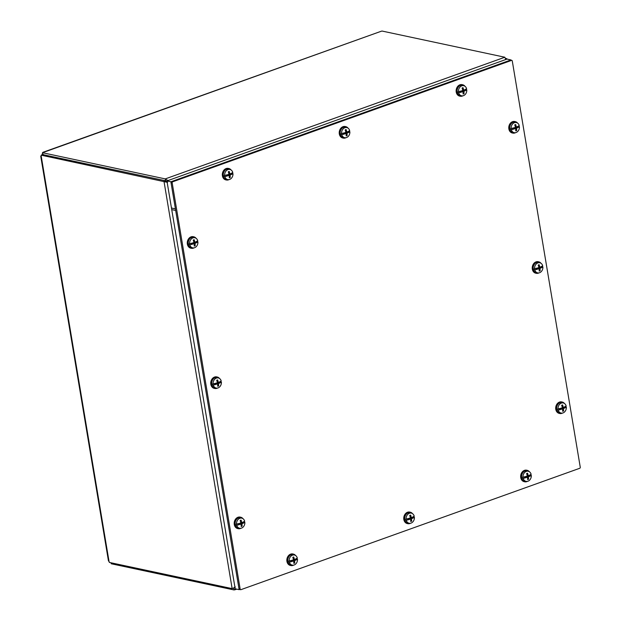 <?xml version="1.0" encoding="UTF-8"?>
<svg xmlns="http://www.w3.org/2000/svg" width="621" height="621" viewBox="0 0 621 621"><rect width="100%" height="100%" fill="white"/><g stroke="black" fill="none" stroke-linecap="round" stroke-linejoin="round"><path stroke-width="0.93" d="M111.112 562.805L111.275 563.767L234.055 589.95L235.879 588.949M234.055 589.95L233.737 588.064L234.133 587.971M233.706 588.056L235.297 586.938M507.279 59.142L505.486 58.304M505.665 58.964L506.752 58.568M42.833 152.339L381.31 31.221A1.879 0.497 170.5 0 0 382.062 31.05L504.842 57.233L505.75 59.546M167.981 180.564L165.264 178.902L42.484 152.712L42.802 154.598L165.582 180.789L165.264 178.902L504.842 57.233M165.582 180.789L167.414 181.254M234.94 587.326L232.145 588.615L163.998 181.371L165.566 180.812L42.795 154.621L41.219 155.188L167.158 182.295M233.768 587.947L232.145 588.615L109.366 562.432A1.879 1.009 70.3 0 0 109.079 561.695L108.411 560.639L40.738 156.236L41.196 155.708M165.566 180.812L166.971 182.124M43.214 154.357L43.222 154.916M42.438 154.745L42.049 154.668L42.896 152.471A1.879 0.497 170.5 0 1 42.484 152.712M42.546 152.688L381.31 31.221M41.219 155.188A1.879 1.009 70.3 0 1 41.165 155.848L40.738 156.228M580.262 467.248A0.838 0.668 -78 0 1 579.735 468.281L240.964 589.655A0.838 0.668 -78 0 1 240.164 589.096L172.18 182.83A0.838 0.668 -78 0 1 172.708 181.79L511.479 60.416A0.838 0.668 -78 0 1 512.278 60.974L580.262 467.248M240.164 589.096L239 588.848A0.838 0.668 102 0 0 239.489 589.43L240.653 589.678M239 588.848L171.016 182.574L172.18 182.83M172.708 181.79L171.543 181.542A0.838 0.668 102 0 0 171.016 182.574M171.543 181.542L510.315 60.167L511.479 60.416M510.889 60.291A0.838 0.668 102 0 0 510.315 60.167M230.166 173.857L229.778 173.585L230.166 173.857A11.652 2.468 166.2 0 0 231.563 173.205A11.667 3.936 -16.4 0 0 231.641 173.143A11.652 3.245 -10.6 0 0 232.766 172.444A5.17 4.13 -78 0 0 230.344 169.595L229.165 169.16A5.348 4.269 -78 0 0 226.727 169.168A5.348 4.269 -78 0 0 223.25 174.881A5.348 4.269 -78 0 0 226.952 179.554L228.202 179.64A5.17 4.13 -78 0 1 224.849 176.597L224.538 176.55A5.209 4.161 -78 0 1 224.328 175.301L224.639 175.355A5.17 4.13 -78 0 1 227.985 169.603A5.17 4.13 -78 0 1 230.344 169.595M229.77 173.857A2.042 1.63 -78 0 1 229.793 174.183L231.532 174.33L230.888 174.191L232.976 173.686A11.652 2.965 171.6 0 1 231.835 174.299A11.667 2.228 177.1 0 1 231.749 174.33L231.641 174.33M230.399 173.748A2.368 1.894 102 0 1 230.445 174.237L230.888 174.191M231.835 174.299L231.113 174.144M232.572 172.576A5.209 4.161 -78 0 1 232.728 173.616M229.258 176.535L230.22 177.443A11.652 6.978 -113.7 0 0 230.08 175.425L230.344 174.92A11.652 3.718 -5.1 0 0 231.749 174.33M224.538 176.55L226.991 176.03A11.652 4.091 -8 0 0 228.807 175.471L229.196 175.743A11.652 5.542 73.9 0 1 229.281 177.777A3.214 2.562 102 0 0 230.22 177.443M226.618 175.316L227.1 174.881L229.196 175.743M226.991 176.03A11.667 3.936 163.6 0 1 226.859 176.085A11.652 3.245 169.4 0 1 224.849 176.597M232.976 173.686A5.17 4.13 -78 0 1 228.202 179.64M224.639 175.355A11.652 2.965 -8.4 0 0 226.665 174.928A11.667 2.228 -2.9 0 0 226.805 174.905A11.652 2.096 169.1 0 0 228.629 174.408L228.885 173.903A11.652 5.356 70.2 0 0 228.28 171.784A3.214 2.562 102 0 1 229.219 171.443L228.412 172.188M228.769 173.422L229.778 173.585A11.652 7.165 -109.7 0 0 229.219 171.443M226.355 175.813L226.758 175.557A2.368 1.894 102 0 1 226.626 174.936M226.859 176.085L226.137 175.929M226.999 175.96L226.758 175.557M228.249 175.192L228.644 174.33L229.793 174.183M227.1 174.881L227.728 175.324L227.1 174.881M229.079 179.578A5.868 4.689 -78 0 1 226.355 179.989A5.868 4.689 -78 0 1 222.993 173.275A5.868 4.689 -78 0 1 228.8 168.516A5.868 4.689 -78 0 1 231.121 170.007M226.091 179.927A5.868 4.689 -78 0 1 225.827 179.88A5.868 4.689 -78 0 1 222.473 173.166A5.868 4.689 -78 0 1 228.28 168.407A5.868 4.689 -78 0 1 228.536 168.47M294.68 559.412L294.292 559.141L294.68 559.412A11.652 2.468 166.2 0 0 296.077 558.768A11.667 3.936 -16.4 0 0 296.163 558.698A11.652 3.245 -10.6 0 0 297.288 558A5.17 4.13 -78 0 0 294.866 555.158L293.686 554.724A5.348 4.269 -78 0 0 291.241 554.732A5.348 4.269 -78 0 0 287.771 560.445A5.348 4.269 -78 0 0 291.474 565.118L292.724 565.195A5.17 4.13 -78 0 1 289.37 562.152L289.06 562.106A5.209 4.161 -78 0 1 288.85 560.864L289.161 560.91A5.17 4.13 -78 0 1 292.507 555.166A5.17 4.13 -78 0 1 294.866 555.158M294.292 559.412A2.042 1.63 -78 0 1 294.315 559.738L296.054 559.886L295.41 559.746L297.49 559.242A11.652 2.965 171.6 0 1 296.357 559.863A11.667 2.228 177.1 0 1 296.271 559.886L296.163 559.886M294.921 559.311A2.368 1.894 102 0 1 294.967 559.793L295.41 559.746M296.357 559.863L295.635 559.707M297.094 558.132A5.209 4.161 -78 0 1 297.249 559.172M293.772 562.09L294.742 563.006A11.652 6.978 -113.7 0 0 294.602 560.98L294.859 560.476A11.652 3.718 -5.1 0 0 296.271 559.886M289.06 562.106L291.513 561.594A11.652 4.091 -8 0 0 293.329 561.027L293.717 561.299A11.652 5.542 73.9 0 1 293.803 563.34A3.214 2.562 102 0 0 294.742 563.006M291.14 560.879L291.622 560.445L293.717 561.299M291.513 561.594A11.667 3.936 163.6 0 1 291.381 561.64A11.652 3.245 169.4 0 1 289.37 562.152M297.49 559.242A5.17 4.13 -78 0 1 292.724 565.195M289.161 560.91A11.652 2.965 -8.4 0 0 291.187 560.484A11.667 2.228 -2.9 0 0 291.327 560.468A11.652 2.096 169.1 0 0 293.151 559.963L293.407 559.459A11.652 5.356 70.2 0 0 292.801 557.34A3.214 2.562 102 0 1 293.741 557.006L292.933 557.751M293.291 558.985L294.292 559.141A11.652 7.165 -109.7 0 0 293.741 557.006M290.876 561.376L291.28 561.112A2.368 1.894 102 0 1 291.148 560.491M291.381 561.64L290.659 561.485M291.521 561.508L291.28 561.112M292.77 560.747L293.166 559.886L294.315 559.738M291.622 560.445L292.25 560.887L291.622 560.445M293.601 565.141A5.868 4.689 -78 0 1 290.869 565.552A5.868 4.689 -78 0 1 287.515 558.838A5.868 4.689 -78 0 1 293.322 554.079A5.868 4.689 -78 0 1 295.643 555.57M290.612 565.49A5.868 4.689 -78 0 1 290.349 565.444A5.868 4.689 -78 0 1 286.995 558.729A5.868 4.689 -78 0 1 292.801 553.963A5.868 4.689 -78 0 1 293.058 554.033M347.069 131.97L346.681 131.699L347.069 131.97A11.652 2.468 166.2 0 0 348.466 131.318A11.667 3.936 -16.4 0 0 348.552 131.256A11.652 3.245 -10.6 0 0 349.67 130.557A5.17 4.13 -78 0 0 347.255 127.716L346.076 127.274A5.348 4.269 -78 0 0 343.63 127.282A5.348 4.269 -78 0 0 340.161 133.003A5.348 4.269 -78 0 0 343.863 137.668L345.113 137.753A5.17 4.13 -78 0 1 341.752 134.71L341.449 134.664A5.209 4.161 -78 0 1 341.24 133.414L341.55 133.468A5.17 4.13 -78 0 1 344.896 127.716A5.17 4.13 -78 0 1 347.255 127.716M346.681 131.97A2.042 1.63 -78 0 1 346.704 132.296L348.443 132.444L347.791 132.304L349.879 131.799A11.652 2.965 171.6 0 1 348.746 132.413A11.667 2.228 177.1 0 1 348.653 132.444L348.552 132.444M347.31 131.869A2.368 1.894 102 0 1 347.356 132.351L347.791 132.304M348.746 132.413L348.024 132.257M349.483 130.689A5.209 4.161 -78 0 1 349.639 131.73M346.161 134.648L347.131 135.557A11.652 6.978 -113.7 0 0 346.992 133.538L347.248 133.034A11.652 3.718 -5.1 0 0 348.653 132.444M341.449 134.664L343.902 134.144A11.652 4.091 -8 0 0 345.711 133.585L346.099 133.857A11.652 5.542 73.9 0 1 346.192 135.89A3.214 2.562 102 0 0 347.131 135.557M343.522 133.43L344.011 132.995L346.099 133.857M343.902 134.144A11.667 3.936 163.6 0 1 343.77 134.198A11.652 3.245 169.4 0 1 341.752 134.71M349.879 131.799A5.17 4.13 -78 0 1 345.113 137.753M341.55 133.468A11.652 2.965 -8.4 0 0 343.576 133.041A11.667 2.228 -2.9 0 0 343.716 133.026A11.652 2.096 169.1 0 0 345.532 132.521L345.796 132.017A11.652 5.356 70.2 0 0 345.191 129.898A3.214 2.562 102 0 1 346.122 129.556L345.323 130.301M345.68 131.536L346.681 131.699A11.652 7.165 -109.7 0 0 346.122 129.556M343.266 133.926L343.669 133.67A2.368 1.894 102 0 1 343.537 133.049M343.77 134.198L343.048 134.043M343.91 134.066L343.669 133.67M345.16 133.305L345.555 132.444L346.704 132.296M344.011 132.995L344.639 133.437L344.011 132.995M345.99 137.691A5.868 4.689 -78 0 1 343.258 138.103A5.868 4.689 -78 0 1 339.904 131.396A5.868 4.689 -78 0 1 345.703 126.63A5.868 4.689 -78 0 1 348.032 128.12M343.002 138.041A5.868 4.689 -78 0 1 342.738 137.994A5.868 4.689 -78 0 1 339.376 131.279A5.868 4.689 -78 0 1 345.183 126.521A5.868 4.689 -78 0 1 345.447 126.583M411.591 517.526L411.203 517.254L411.591 517.526A11.652 2.468 166.2 0 0 412.988 516.882A11.667 3.936 -16.4 0 0 413.074 516.819A11.652 3.245 -10.6 0 0 414.191 516.113A5.17 4.13 -78 0 0 411.777 513.272L410.597 512.837A5.348 4.269 -78 0 0 408.152 512.845A5.348 4.269 -78 0 0 404.682 518.558A5.348 4.269 -78 0 0 408.377 523.231L409.635 523.309A5.17 4.13 -78 0 1 406.274 520.266L405.971 520.219A5.209 4.161 -78 0 1 405.761 518.977L406.072 519.024A5.17 4.13 -78 0 1 409.41 513.28A5.17 4.13 -78 0 1 411.777 513.272M411.195 517.534A2.042 1.63 -78 0 1 411.218 517.852L412.957 517.999L412.313 517.86L414.401 517.355A11.652 2.965 171.6 0 1 413.268 517.976A11.667 2.228 177.1 0 1 413.175 517.999L413.066 517.999M411.832 517.425A2.368 1.894 102 0 1 411.87 517.906L412.313 517.86M413.268 517.976L412.546 517.821M414.005 516.245A5.209 4.161 -78 0 1 414.16 517.285M410.683 520.204L411.653 521.12A11.652 6.978 -113.7 0 0 411.513 519.102L411.77 518.597A11.652 3.718 -5.1 0 0 413.175 517.999M405.971 520.219L408.424 519.707A11.652 4.091 -8 0 0 410.233 519.14L410.621 519.42A11.652 5.542 73.9 0 1 410.714 521.454A3.214 2.562 102 0 0 411.653 521.12M408.044 518.993L408.533 518.558L410.621 519.42M408.424 519.707A11.667 3.936 163.6 0 1 408.292 519.754A11.652 3.245 169.4 0 1 406.274 520.266M414.401 517.355A5.17 4.13 -78 0 1 409.635 523.309M406.072 519.024A11.652 2.965 -8.4 0 0 408.098 518.597A11.667 2.228 -2.9 0 0 408.23 518.582A11.652 2.096 169.1 0 0 410.054 518.077L410.318 517.572A11.652 5.356 70.2 0 0 409.713 515.453A3.214 2.562 102 0 1 410.644 515.12L409.844 515.865M410.194 517.099L411.203 517.254A11.652 7.165 -109.7 0 0 410.644 515.12M407.78 519.49L408.191 519.226A2.368 1.894 102 0 1 408.059 518.613M408.292 519.754L407.57 519.606M408.432 519.622L408.191 519.226M409.681 518.861L410.077 517.999L411.218 517.852M408.533 518.558L409.161 519.001L408.533 518.558M410.512 523.255A5.868 4.689 -78 0 1 407.78 523.666A5.868 4.689 -78 0 1 404.418 516.951A5.868 4.689 -78 0 1 410.225 512.193A5.868 4.689 -78 0 1 412.554 513.683M407.523 523.604A5.868 4.689 -78 0 1 407.26 523.557A5.868 4.689 -78 0 1 403.898 516.843A5.868 4.689 -78 0 1 409.705 512.084A5.868 4.689 -78 0 1 409.961 512.146M463.98 90.084L463.592 89.812L463.98 90.084A11.652 2.468 166.2 0 0 465.377 89.432A11.667 3.936 -16.4 0 0 465.463 89.37A11.652 3.245 -10.6 0 0 466.581 88.671A5.17 4.13 -78 0 0 464.159 85.83L462.987 85.388A5.348 4.269 -78 0 0 460.541 85.395A5.348 4.269 -78 0 0 457.072 91.116A5.348 4.269 -78 0 0 460.766 95.781L462.024 95.867A5.17 4.13 -78 0 1 458.663 92.824L458.352 92.777A5.209 4.161 -78 0 1 458.151 91.535L458.453 91.582A5.17 4.13 -78 0 1 461.799 85.838A5.17 4.13 -78 0 1 464.159 85.83M463.584 90.084A2.042 1.63 -78 0 1 463.608 90.41L465.346 90.557L464.702 90.418L466.79 89.913A11.652 2.965 171.6 0 1 465.657 90.526A11.667 2.228 177.1 0 1 465.564 90.557L465.455 90.557M464.221 89.983A2.368 1.894 102 0 1 464.26 90.464L464.702 90.418M465.657 90.526L464.935 90.379M466.394 88.803A5.209 4.161 -78 0 1 466.55 89.843M463.072 92.762L464.034 93.67A11.652 6.978 -113.7 0 0 463.903 91.652L464.159 91.147A11.652 3.718 -5.1 0 0 465.564 90.557M458.352 92.777L460.805 92.257A11.652 4.091 -8 0 0 462.622 91.698L463.01 91.97A11.652 5.542 73.9 0 1 463.103 94.012A3.214 2.562 102 0 0 464.034 93.67M460.433 91.543L460.914 91.116L463.01 91.97M460.805 92.257A11.667 3.936 163.6 0 1 460.681 92.312A11.652 3.245 169.4 0 1 458.663 92.824M466.79 89.913A5.17 4.13 -78 0 1 462.024 95.867M458.453 91.582A11.652 2.965 -8.4 0 0 460.487 91.155A11.667 2.228 -2.9 0 0 460.619 91.14A11.652 2.096 169.1 0 0 462.443 90.635L462.699 90.13A11.652 5.356 70.2 0 0 462.094 88.011A3.214 2.562 102 0 1 463.033 87.677L462.226 88.415M462.583 89.657L463.592 89.812A11.652 7.165 -109.7 0 0 463.033 87.677M460.169 92.04L460.58 91.784A2.368 1.894 102 0 1 460.44 91.163M460.681 92.312L459.951 92.156M460.813 92.18L460.58 91.784M462.071 91.419L462.466 90.557L463.608 90.41M460.914 91.116L461.55 91.551L460.914 91.116M462.901 95.805A5.868 4.689 -78 0 1 460.169 96.224A5.868 4.689 -78 0 1 456.808 89.509A5.868 4.689 -78 0 1 462.614 84.743A5.868 4.689 -78 0 1 464.943 86.234M459.913 96.154A5.868 4.689 -78 0 1 459.649 96.108A5.868 4.689 -78 0 1 456.288 89.393A5.868 4.689 -78 0 1 462.094 84.635A5.868 4.689 -78 0 1 462.35 84.697M528.502 475.639L528.114 475.368L528.502 475.639A11.652 2.468 166.2 0 0 529.899 474.995A11.667 3.936 -16.4 0 0 529.985 474.933A11.652 3.245 -10.6 0 0 531.102 474.227A5.17 4.13 -78 0 0 528.681 471.386L527.508 470.951A5.348 4.269 -78 0 0 525.063 470.959A5.348 4.269 -78 0 0 521.586 476.672A5.348 4.269 -78 0 0 525.288 481.345L526.538 481.422A5.17 4.13 -78 0 1 523.185 478.38L522.874 478.341A5.209 4.161 -78 0 1 522.665 477.091L522.975 477.138A5.17 4.13 -78 0 1 526.321 471.393A5.17 4.13 -78 0 1 528.681 471.386M528.106 475.647A2.042 1.63 -78 0 1 528.129 475.965L529.868 476.113L531.312 475.469A11.652 2.965 171.6 0 1 530.179 476.09A11.667 2.228 177.1 0 1 530.086 476.113L529.977 476.113M528.735 475.539A2.368 1.894 102 0 1 528.782 476.02L529.224 475.981M530.179 476.09L529.449 475.934M530.908 474.366A5.209 4.161 -78 0 1 531.064 475.399M527.594 478.317L528.556 479.233A11.652 6.978 -113.7 0 0 528.417 477.215L528.681 476.711A11.652 3.718 -5.1 0 0 530.086 476.113M522.874 478.341L525.327 477.821A11.652 4.091 -8 0 0 527.144 477.262L527.532 477.533A11.652 5.542 73.9 0 1 527.625 479.567A3.214 2.562 102 0 0 528.556 479.233M524.955 477.107L525.436 476.672L527.532 477.533M525.327 477.821A11.667 3.936 163.6 0 1 525.203 477.875A11.652 3.245 169.4 0 1 523.185 478.38M531.312 475.469A5.17 4.13 -78 0 1 526.538 481.422M522.975 477.138A11.652 2.965 -8.4 0 0 525.009 476.711A11.667 2.228 -2.9 0 0 525.141 476.695A11.652 2.096 169.1 0 0 526.965 476.191L527.221 475.686A11.652 5.356 70.2 0 0 526.616 473.567A3.214 2.562 102 0 1 527.555 473.233L526.748 473.978M527.105 475.212L528.114 475.368A11.652 7.165 -109.7 0 0 527.555 473.233M524.691 477.603L525.094 477.347A2.368 1.894 102 0 1 524.962 476.726M525.203 477.875L524.473 477.72M525.335 477.743L525.094 477.347M526.585 476.975L526.988 476.121L528.129 475.965M525.436 476.672L526.072 477.114L525.436 476.672M527.415 481.368A5.868 4.689 -78 0 1 524.691 481.78A5.868 4.689 -78 0 1 521.33 475.065A5.868 4.689 -78 0 1 527.136 470.307A5.868 4.689 -78 0 1 529.457 471.797M524.427 481.717A5.868 4.689 -78 0 1 524.171 481.671A5.868 4.689 -78 0 1 520.809 474.956A5.868 4.689 -78 0 1 526.616 470.198A5.868 4.689 -78 0 1 526.872 470.26M195.118 242.136L194.73 241.864L195.118 242.136A11.652 2.468 166.2 0 0 196.515 241.491A11.667 3.936 -16.4 0 0 196.601 241.429A11.652 3.245 -10.6 0 0 197.719 240.723A5.17 4.13 -78 0 0 195.304 237.882L194.125 237.447A5.348 4.269 -78 0 0 191.679 237.455A5.348 4.269 -78 0 0 188.21 243.168A5.348 4.269 -78 0 0 191.912 247.841L193.162 247.919A5.17 4.13 -78 0 1 189.801 244.876L189.498 244.829A5.209 4.161 -78 0 1 189.289 243.587L189.599 243.634A5.17 4.13 -78 0 1 192.945 237.89A5.17 4.13 -78 0 1 195.304 237.882M194.73 242.136A2.042 1.63 -78 0 1 194.753 242.462L196.492 242.609L195.84 242.469L197.928 241.965A11.652 2.965 171.6 0 1 196.795 242.586A11.667 2.228 177.1 0 1 196.702 242.609L196.601 242.609M195.359 242.035A2.368 1.894 102 0 1 195.405 242.516L195.84 242.469M196.795 242.586L196.073 242.431M197.532 240.855A5.209 4.161 -78 0 1 197.688 241.895M194.21 244.814L195.18 245.73A11.652 6.978 -113.7 0 0 195.041 243.704L195.297 243.207A11.652 3.718 -5.1 0 0 196.702 242.609M189.498 244.829L191.951 244.317A11.652 4.091 -8 0 0 193.76 243.75L194.148 244.022A11.652 5.542 73.9 0 1 194.241 246.063A3.214 2.562 102 0 0 195.18 245.73M191.571 243.603L192.06 243.168L194.148 244.022M191.951 244.317A11.667 3.936 163.6 0 1 191.819 244.364A11.652 3.245 169.4 0 1 189.801 244.876M197.928 241.965A5.17 4.13 -78 0 1 193.162 247.919M189.599 243.634A11.652 2.965 -8.4 0 0 191.625 243.207A11.667 2.228 -2.9 0 0 191.765 243.191A11.652 2.096 169.1 0 0 193.581 242.687L193.845 242.182A11.652 5.356 70.2 0 0 193.24 240.063A3.214 2.562 102 0 1 194.171 239.729L193.372 240.474M193.729 241.709L194.73 241.864A11.652 7.165 -109.7 0 0 194.171 239.729M191.315 244.1L191.718 243.836A2.368 1.894 102 0 1 191.586 243.215M191.819 244.364L191.097 244.216M191.959 244.232L191.718 243.836M193.209 243.471L193.605 242.609L194.753 242.462M192.06 243.168L192.689 243.611L192.06 243.168M194.039 247.864A5.868 4.689 -78 0 1 191.307 248.276A5.868 4.689 -78 0 1 187.953 241.561A5.868 4.689 -78 0 1 193.752 236.803A5.868 4.689 -78 0 1 196.081 238.293M191.051 248.214A5.868 4.689 -78 0 1 190.787 248.167A5.868 4.689 -78 0 1 187.426 241.453A5.868 4.689 -78 0 1 193.232 236.686A5.868 4.689 -78 0 1 193.496 236.756M516.618 126.956L516.23 126.676L516.618 126.956A11.652 2.468 166.2 0 0 518.015 126.304A11.667 3.936 -16.4 0 0 518.1 126.242A11.652 3.245 -10.6 0 0 519.218 125.535A5.17 4.13 -78 0 0 516.804 122.694L515.624 122.259A5.348 4.269 -78 0 0 513.179 122.267A5.348 4.269 -78 0 0 509.709 127.98A5.348 4.269 -78 0 0 513.404 132.653L514.662 132.731A5.17 4.13 -78 0 1 511.3 129.696L510.998 129.649A5.209 4.161 -78 0 1 510.788 128.4L511.099 128.446A5.17 4.13 -78 0 1 514.436 122.702A5.17 4.13 -78 0 1 516.804 122.694M516.222 126.956A2.042 1.63 -78 0 1 516.245 127.274L517.984 127.421L519.428 126.785A11.652 2.965 171.6 0 1 518.294 127.398A11.667 2.228 177.1 0 1 518.201 127.421L518.1 127.421M516.858 126.847A2.368 1.894 102 0 1 516.897 127.336L517.34 127.289M518.294 127.398L517.572 127.243M519.032 125.675A5.209 4.161 -78 0 1 519.187 126.715M515.709 129.626L516.68 130.542A11.652 6.978 -113.7 0 0 516.54 128.524L516.796 128.019A11.652 3.718 -5.1 0 0 518.201 127.421M510.998 129.649L513.451 129.129A11.652 4.091 -8 0 0 515.259 128.57L515.647 128.842A11.652 5.542 73.9 0 1 515.74 130.876A3.214 2.562 102 0 0 516.68 130.542M513.07 128.415L513.559 127.98L515.647 128.842M513.451 129.129A11.667 3.936 163.6 0 1 513.319 129.184A11.652 3.245 169.4 0 1 511.3 129.696M519.428 126.785A5.17 4.13 -78 0 1 514.662 132.731M511.099 128.446A11.652 2.965 -8.4 0 0 513.125 128.027A11.667 2.228 -2.9 0 0 513.257 128.004A11.652 2.096 169.1 0 0 515.081 127.499L515.345 127.002A11.652 5.356 70.2 0 0 514.739 124.875A3.214 2.562 102 0 1 515.671 124.542L514.871 125.287M515.22 126.521L516.23 126.676A11.652 7.165 -109.7 0 0 515.671 124.542M512.806 128.912L513.218 128.656A2.368 1.894 102 0 1 513.086 128.035M513.319 129.184L512.597 129.028M513.458 129.052L513.218 128.656M514.708 128.291L515.104 127.429L516.245 127.274M513.559 127.98L514.188 128.423L513.559 127.98M515.539 132.677A5.868 4.689 -78 0 1 512.806 133.088A5.868 4.689 -78 0 1 509.445 126.374A5.868 4.689 -78 0 1 515.251 121.615A5.868 4.689 -78 0 1 517.58 123.105M512.55 133.026A5.868 4.689 -78 0 1 512.286 132.979A5.868 4.689 -78 0 1 508.925 126.265A5.868 4.689 -78 0 1 514.731 121.506A5.868 4.689 -78 0 1 514.995 121.569M218.584 382.342L218.196 382.07L218.584 382.342A11.652 2.468 166.2 0 0 219.981 381.69A11.667 3.936 -16.4 0 0 220.067 381.628A11.652 3.245 -10.6 0 0 221.185 380.929A5.17 4.13 -78 0 0 218.763 378.088L217.591 377.646A5.348 4.269 -78 0 0 215.145 377.653A5.348 4.269 -78 0 0 211.668 383.374A5.348 4.269 -78 0 0 215.371 388.04L216.62 388.125A5.17 4.13 -78 0 1 213.267 385.082L212.956 385.036A5.209 4.161 -78 0 1 212.747 383.794L213.057 383.84A5.17 4.13 -78 0 1 216.403 378.096A5.17 4.13 -78 0 1 218.763 378.088M218.188 382.342A2.042 1.63 -78 0 1 218.212 382.668L219.95 382.815L219.306 382.676L221.394 382.171A11.652 2.965 171.6 0 1 220.261 382.784A11.667 2.228 177.1 0 1 220.168 382.815L220.059 382.815M218.817 382.241A2.368 1.894 102 0 1 218.864 382.722L219.306 382.676M220.261 382.784L219.531 382.637M220.991 381.061A5.209 4.161 -78 0 1 221.146 382.101M217.676 385.02L218.639 385.928A11.652 6.978 -113.7 0 0 218.499 383.91L218.763 383.405A11.652 3.718 -5.1 0 0 220.168 382.815M212.956 385.036L215.409 384.515A11.652 4.091 -8 0 0 217.226 383.957L217.614 384.228A11.652 5.542 73.9 0 1 217.707 386.27A3.214 2.562 102 0 0 218.639 385.928M215.037 383.801L215.518 383.374L217.614 384.228M215.409 384.515A11.667 3.936 163.6 0 1 215.277 384.57A11.652 3.245 169.4 0 1 213.267 385.082M221.394 382.171A5.17 4.13 -78 0 1 216.62 388.125M213.057 383.84A11.652 2.965 -8.4 0 0 215.091 383.413A11.667 2.228 -2.9 0 0 215.223 383.398A11.652 2.096 169.1 0 0 217.047 382.893L217.303 382.389A11.652 5.356 70.2 0 0 216.698 380.269A3.214 2.562 102 0 1 217.637 379.936L216.83 380.673M217.187 381.907L218.196 382.07A11.652 7.165 -109.7 0 0 217.637 379.936M214.773 384.298L215.176 384.042A2.368 1.894 102 0 1 215.045 383.421M215.277 384.57L214.555 384.415M215.417 384.438L215.176 384.042M216.667 383.677L217.071 382.815L218.212 382.668M215.518 383.374L216.147 383.809L215.518 383.374M217.497 388.063A5.868 4.689 -78 0 1 214.773 388.482A5.868 4.689 -78 0 1 211.412 381.768A5.868 4.689 -78 0 1 217.218 377.001A5.868 4.689 -78 0 1 219.539 378.492M214.509 388.412A5.868 4.689 -78 0 1 214.253 388.366A5.868 4.689 -78 0 1 210.892 381.651A5.868 4.689 -78 0 1 216.698 376.893A5.868 4.689 -78 0 1 216.954 376.955M540.084 267.154L539.696 266.883L540.084 267.154A11.652 2.468 166.2 0 0 541.481 266.51A11.667 3.936 -16.4 0 0 541.559 266.44A11.652 3.245 -10.6 0 0 542.684 265.741A5.17 4.13 -78 0 0 540.262 262.9L539.082 262.466A5.348 4.269 -78 0 0 536.645 262.473A5.348 4.269 -78 0 0 533.167 268.187A5.348 4.269 -78 0 0 536.87 272.86L538.12 272.937A5.17 4.13 -78 0 1 534.766 269.894L534.456 269.848A5.209 4.161 -78 0 1 534.246 268.606L534.557 268.652A5.17 4.13 -78 0 1 537.902 262.908A5.17 4.13 -78 0 1 540.262 262.9M539.688 267.154A2.042 1.63 -78 0 1 539.711 267.48L541.45 267.628L540.806 267.488L542.894 266.983A11.652 2.965 171.6 0 1 541.753 267.604A11.667 2.228 177.1 0 1 541.667 267.628L541.559 267.628M540.317 267.053A2.368 1.894 102 0 1 540.363 267.535L540.806 267.488M541.753 267.604L541.031 267.449M542.49 265.873A5.209 4.161 -78 0 1 542.645 266.914M539.175 269.832L540.138 270.748A11.652 6.978 -113.7 0 0 539.998 268.722L540.262 268.218A11.652 3.718 -5.1 0 0 541.667 267.628M534.456 269.848L536.909 269.335A11.652 4.091 -8 0 0 538.725 268.769L539.113 269.04A11.652 5.542 73.9 0 1 539.199 271.082A3.214 2.562 102 0 0 540.138 270.748M536.536 268.621L537.018 268.187L539.113 269.04M536.909 269.335A11.667 3.936 163.6 0 1 536.777 269.382A11.652 3.245 169.4 0 1 534.766 269.894M542.894 266.983A5.17 4.13 -78 0 1 538.12 272.937M534.557 268.652A11.652 2.965 -8.4 0 0 536.583 268.225A11.667 2.228 -2.9 0 0 536.723 268.21A11.652 2.096 169.1 0 0 538.547 267.705L538.803 267.201A11.652 5.356 70.2 0 0 538.197 265.082A3.214 2.562 102 0 1 539.137 264.748L538.329 265.493M538.686 266.727L539.696 266.883A11.652 7.165 -109.7 0 0 539.137 264.748M536.272 269.118L536.676 268.854A2.368 1.894 102 0 1 536.544 268.233M536.777 269.382L536.055 269.235M536.917 269.25L536.676 268.854M538.166 268.489L538.57 267.628L539.711 267.48M537.018 268.187L537.646 268.629L537.018 268.187M538.997 272.883A5.868 4.689 -78 0 1 536.272 273.294A5.868 4.689 -78 0 1 532.911 266.58A5.868 4.689 -78 0 1 538.717 261.821A5.868 4.689 -78 0 1 541.038 263.312M536.008 273.232A5.868 4.689 -78 0 1 535.744 273.186A5.868 4.689 -78 0 1 532.391 266.471A5.868 4.689 -78 0 1 538.197 261.705A5.868 4.689 -78 0 1 538.454 261.775M242.043 522.548L241.654 522.269L242.043 522.548A11.652 2.468 166.2 0 0 243.44 521.896A11.667 3.936 -16.4 0 0 243.525 521.834A11.652 3.245 -10.6 0 0 244.643 521.128A5.17 4.13 -78 0 0 242.229 518.287L241.049 517.852A5.348 4.269 -78 0 0 238.604 517.86A5.348 4.269 -78 0 0 235.134 523.573A5.348 4.269 -78 0 0 238.837 528.246L240.086 528.324A5.17 4.13 -78 0 1 236.725 525.288L236.422 525.242A5.209 4.161 -78 0 1 236.213 523.992L236.523 524.039A5.17 4.13 -78 0 1 239.869 518.294A5.17 4.13 -78 0 1 242.229 518.287M241.654 522.548A2.042 1.63 -78 0 1 241.67 522.866L243.416 523.014L244.853 522.377A11.652 2.965 171.6 0 1 243.719 522.991A11.667 2.228 177.1 0 1 243.626 523.014L243.525 523.014M242.283 522.44A2.368 1.894 102 0 1 242.33 522.929L242.764 522.882M243.719 522.991L242.997 522.835M244.457 521.267A5.209 4.161 -78 0 1 244.612 522.308M241.134 525.219L242.105 526.134A11.652 6.978 -113.7 0 0 241.965 524.116L242.221 523.612A11.652 3.718 -5.1 0 0 243.626 523.014M236.422 525.242L238.875 524.722A11.652 4.091 -8 0 0 240.684 524.163L241.072 524.435A11.652 5.542 73.9 0 1 241.165 526.468A3.214 2.562 102 0 0 242.105 526.134M238.495 524.008L238.984 523.573L241.072 524.435M238.875 524.722A11.667 3.936 163.6 0 1 238.743 524.776A11.652 3.245 169.4 0 1 236.725 525.288M244.853 522.377A5.17 4.13 -78 0 1 240.086 528.324M236.523 524.039A11.652 2.965 -8.4 0 0 238.549 523.612A11.667 2.228 -2.9 0 0 238.689 523.596A11.652 2.096 169.1 0 0 240.506 523.092L240.769 522.587A11.652 5.356 70.2 0 0 240.164 520.468A3.214 2.562 102 0 1 241.095 520.134L240.296 520.879M240.653 522.114L241.654 522.269A11.652 7.165 -109.7 0 0 241.095 520.134M238.239 524.504L238.643 524.248A2.368 1.894 102 0 1 238.511 523.627M238.743 524.776L238.022 524.621M238.883 524.644L238.643 524.248M240.133 523.883L240.529 523.022L241.67 522.866M238.984 523.573L239.613 524.015L238.984 523.573M240.964 528.269A5.868 4.689 -78 0 1 238.231 528.681A5.868 4.689 -78 0 1 234.878 521.966A5.868 4.689 -78 0 1 240.676 517.208A5.868 4.689 -78 0 1 243.005 518.698M237.975 528.618A5.868 4.689 -78 0 1 237.711 528.572A5.868 4.689 -78 0 1 234.35 521.857A5.868 4.689 -78 0 1 240.156 517.099A5.868 4.689 -78 0 1 240.42 517.161M563.542 407.36L563.154 407.089L563.542 407.36A11.652 2.468 166.2 0 0 564.939 406.708A11.667 3.936 -16.4 0 0 565.025 406.646A11.652 3.245 -10.6 0 0 566.142 405.948A5.17 4.13 -78 0 0 563.728 403.107L562.548 402.664A5.348 4.269 -78 0 0 560.103 402.672A5.348 4.269 -78 0 0 556.633 408.393A5.348 4.269 -78 0 0 560.328 413.058L561.586 413.144A5.17 4.13 -78 0 1 558.225 410.101L557.922 410.054A5.209 4.161 -78 0 1 557.712 408.812L558.015 408.859A5.17 4.13 -78 0 1 561.361 403.114A5.17 4.13 -78 0 1 563.728 403.107M563.146 407.36A2.042 1.63 -78 0 1 563.169 407.687L564.908 407.834L564.264 407.694L566.352 407.19A11.652 2.965 171.6 0 1 565.219 407.803A11.667 2.228 177.1 0 1 565.126 407.834L565.017 407.834M563.783 407.26A2.368 1.894 102 0 1 563.821 407.741L564.264 407.694M565.219 407.803L564.497 407.648M565.956 406.08A5.209 4.161 -78 0 1 566.111 407.12M562.634 410.039L563.604 410.947A11.652 6.978 -113.7 0 0 563.464 408.928L563.721 408.424A11.652 3.718 -5.1 0 0 565.126 407.834M557.922 410.054L560.375 409.534A11.652 4.091 -8 0 0 562.184 408.975L562.572 409.247A11.652 5.542 73.9 0 1 562.665 411.288A3.214 2.562 102 0 0 563.604 410.947M559.995 408.82L560.484 408.385L562.572 409.247M560.375 409.534A11.667 3.936 163.6 0 1 560.243 409.588A11.652 3.245 169.4 0 1 558.225 410.101M566.352 407.19A5.17 4.13 -78 0 1 561.586 413.144M558.015 408.859A11.652 2.965 -8.4 0 0 560.049 408.432A11.667 2.228 -2.9 0 0 560.181 408.416A11.652 2.096 169.1 0 0 562.005 407.912L562.269 407.407A11.652 5.356 70.2 0 0 561.663 405.288A3.214 2.562 102 0 1 562.595 404.954L561.795 405.692M562.145 406.926L563.154 407.089A11.652 7.165 -109.7 0 0 562.595 404.954M559.731 409.317L560.142 409.06A2.368 1.894 102 0 1 560.002 408.439M560.243 409.588L559.521 409.433M560.383 409.456L560.142 409.06M561.632 408.696L562.028 407.834L563.169 407.687M560.484 408.385L561.112 408.828L560.484 408.385M562.463 413.081A5.868 4.689 -78 0 1 559.731 413.501A5.868 4.689 -78 0 1 556.369 406.786A5.868 4.689 -78 0 1 562.176 402.02A5.868 4.689 -78 0 1 564.505 403.51M559.474 413.431A5.868 4.689 -78 0 1 559.211 413.384A5.868 4.689 -78 0 1 555.849 406.67A5.868 4.689 -78 0 1 561.656 401.911A5.868 4.689 -78 0 1 561.912 401.973M239.132 589.647L235.188 588.801L171.466 208.012L175.409 208.85L239.132 589.647L239.644 589.461M170.876 181.782L166.933 180.936L171.73 209.619L175.681 210.457L170.876 181.782L511.029 60.237M166.933 180.936L507.031 59.088L510.974 59.934M233.737 588.064L234.497 587.792M41.165 155.848L109.079 561.695M229.933 173.833L228.854 173.756M228.349 171.994A2.919 2.329 -78 0 1 229.172 171.714M230.08 177.148A2.919 2.329 -78 0 1 229.289 177.459M230.08 175.425L228.225 175.145M230.344 174.92L228.722 174.354M294.455 559.397L293.368 559.311M292.871 557.549A2.919 2.329 -78 0 1 293.694 557.278M294.602 562.711A2.919 2.329 -78 0 1 293.803 563.022M294.602 560.98L292.747 560.709M294.859 560.476L293.244 559.917M346.844 131.955L345.757 131.869M345.26 130.107A2.919 2.329 -78 0 1 346.083 129.828M346.992 135.269A2.919 2.329 -78 0 1 346.192 135.572M346.992 133.538L345.136 133.259M347.248 133.034L345.633 132.467M411.366 517.51L410.279 517.433M409.782 515.663A2.919 2.329 -78 0 1 410.597 515.391M411.513 520.825A2.919 2.329 -78 0 1 410.714 521.135M411.513 519.102L409.658 518.822M411.77 518.597L410.155 518.03M463.755 90.068L462.668 89.983M462.164 88.221A2.919 2.329 -78 0 1 462.987 87.949M463.895 93.383A2.919 2.329 -78 0 1 463.103 93.686M463.903 91.652L462.047 91.372M464.159 91.147L462.544 90.588M528.277 475.624L527.19 475.546M526.686 473.776A2.919 2.329 -78 0 1 527.508 473.505M528.417 478.938A2.919 2.329 -78 0 1 527.625 479.249M528.417 477.215L526.569 476.936M528.681 476.711L527.066 476.144M194.893 242.12L193.806 242.043M193.31 240.273A2.919 2.329 -78 0 1 194.132 240.001M195.041 245.435A2.919 2.329 -78 0 1 194.241 245.745M195.041 243.704L193.185 243.432M195.297 243.207L193.682 242.64M516.393 126.932L515.306 126.855M514.809 125.093A2.919 2.329 -78 0 1 515.632 124.813M516.54 130.247A2.919 2.329 -78 0 1 515.74 130.557M516.54 128.524L514.685 128.244M516.796 128.019L515.182 127.452M218.359 382.326L217.272 382.241M216.768 380.479A2.919 2.329 -78 0 1 217.591 380.199M218.499 385.641A2.919 2.329 -78 0 1 217.707 385.944M218.499 383.91L216.651 383.631M218.763 383.405L217.148 382.846M539.851 267.139L538.772 267.053M538.267 265.291A2.919 2.329 -78 0 1 539.09 265.02M539.998 270.453A2.919 2.329 -78 0 1 539.207 270.764M539.998 268.722L538.143 268.451M540.262 268.218L538.64 267.659M241.817 522.525L240.731 522.447M240.234 520.685A2.919 2.329 -78 0 1 241.057 520.406M241.965 525.84A2.919 2.329 -78 0 1 241.165 526.15M241.965 524.116L240.11 523.837M242.221 523.612L240.606 523.045M563.317 407.345L562.23 407.26M561.733 405.497A2.919 2.329 -78 0 1 562.548 405.218M563.464 410.66A2.919 2.329 -78 0 1 562.665 410.962M563.464 408.928L561.609 408.649M563.721 408.424L562.106 407.865M236.748 589.135L234.8 589.834M167.631 182.264L166.653 181.875M510.617 60.144L511.789 60.4M230.049 173.872L228.862 173.795M229.002 175.471L227.317 174.843M225.827 179.88L226.355 179.989M228.28 168.407L228.8 168.516M294.571 559.436L293.384 559.358M293.523 561.027L291.839 560.406M290.349 565.444L290.869 565.552M292.801 553.963L293.322 554.079M346.96 131.986L345.773 131.908M345.913 133.585L344.228 132.956M342.738 137.994L343.258 138.103M345.183 126.521L345.703 126.63M411.482 517.549L410.287 517.472M410.434 519.14L408.75 518.519M407.26 523.557L407.78 523.666M409.705 512.084L410.225 512.193M463.864 90.099L462.676 90.029M462.824 91.698L461.139 91.07M459.649 96.108L460.169 96.224M462.094 84.635L462.614 84.743M528.386 475.663L527.198 475.585M527.338 477.254L525.653 476.633M524.171 481.671L524.691 481.78M526.616 470.198L527.136 470.307M195.01 242.159L193.822 242.081M193.962 243.75L192.277 243.129M190.787 248.167L191.307 248.276M193.232 236.686L193.752 236.803M516.509 126.971L515.314 126.894M515.461 128.57L513.777 127.942M512.286 132.979L512.806 133.088M514.731 121.506L515.251 121.615M218.468 382.357L217.28 382.288M217.42 383.957L215.735 383.328M214.253 388.366L214.773 388.482M216.698 376.893L217.218 377.001M539.967 267.177L538.78 267.1M538.919 268.769L537.235 268.148M535.744 273.186L536.272 273.294M538.197 261.705L538.717 261.821M241.934 522.564L240.746 522.486M240.886 524.163L239.201 523.534M237.711 528.572L238.231 528.681M240.156 517.099L240.676 517.208M563.433 407.376L562.238 407.298M562.385 408.975L560.701 408.346M559.211 413.384L559.731 413.501M561.656 401.911L562.176 402.02"/></g></svg>
